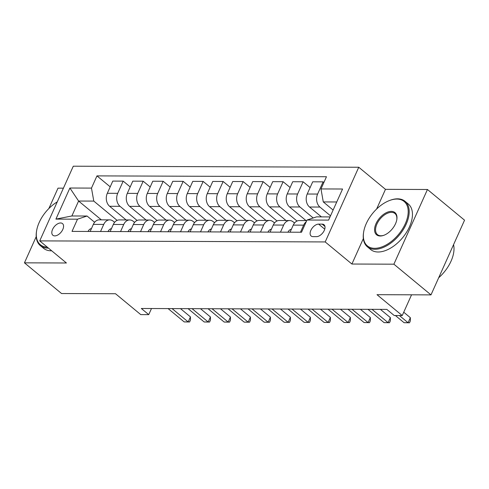 <?xml version="1.0" encoding="UTF-8"?>
<svg xmlns="http://www.w3.org/2000/svg" width="489" height="489" viewBox="0 0 489 489"><rect width="100%" height="100%" fill="white"/><g stroke="black" fill="none" stroke-linecap="round" stroke-linejoin="round"><path stroke-width="0.73" d="M54.786 235.887A7.561 4.377 -50.4 0 0 62.042 230.869A7.561 4.377 -50.4 0 0 62.506 223.601A7.561 4.377 -50.4 0 0 60.593 222.966A7.561 4.377 -50.4 0 0 53.338 227.99A7.561 4.377 -50.4 0 0 52.867 235.252A7.561 4.377 -50.4 0 0 54.786 235.887M63.417 188.167L58.014 188.149L48.851 208.546M358.761 167.244L73.289 166.199L39.725 240.888L325.197 241.933L358.761 167.244L385.473 189.341L376.622 209.029M363.345 238.577L351.903 264.029L393.889 264.188L427.453 189.494L385.473 189.341M427.453 189.494L464.55 220.191L430.986 294.885L377.007 294.684L402.233 315.558L411.555 294.812M36.223 236.639L24.45 262.837L61.547 293.534L115.52 293.73L140.746 314.604L148.742 314.635L151.486 308.528M393.889 264.188L430.986 294.885M402.233 315.558L394.238 315.527L386.817 309.39L141.327 308.492L148.742 314.635M322.147 224.127L318.626 224.115A7.323 4.242 -50.4 0 0 311.597 228.974A7.323 4.242 -50.4 0 0 311.145 236.016A7.323 4.242 -50.4 0 0 313.003 236.627L316.517 236.639A7.323 4.242 -50.4 0 0 323.547 231.78A7.323 4.242 -50.4 0 0 323.999 224.738A7.323 4.242 -50.4 0 0 322.147 224.127L324.953 226.45M336.744 201.975L323.284 201.926L320.98 188.937L326.469 176.725L96.969 175.887L110.208 186.841M320.98 188.937L342.569 189.017L328.596 220.105L307.006 220.026L316.572 216.865L330.032 216.914M101.333 219.848L78.595 201.034L71.877 215.973L87.073 216.028L77.506 219.188L72.017 231.401L301.517 232.238L307.006 220.026M77.506 219.188L55.917 219.109L69.89 188.02L91.48 188.1L96.969 175.887M351.903 264.029L325.197 241.933M24.45 262.837L66.431 262.99L39.725 240.888M87.073 216.028L94.621 222.275M100.545 231.505L103.729 224.42A9.45 6.956 -89.8 0 1 109.701 219.879A9.45 6.956 -89.8 0 1 113.295 221.254L114.615 222.348M120.538 231.578L123.723 224.494A9.45 6.956 -89.8 0 1 129.695 219.952A9.45 6.956 -89.8 0 1 133.289 221.328L134.603 222.422M140.526 231.652L143.711 224.567A9.45 6.956 -89.8 0 1 149.683 220.026A9.45 6.956 -89.8 0 1 153.277 221.401L154.597 222.495M160.52 231.725L163.705 224.64A9.45 6.956 -89.8 0 1 169.677 220.099A9.45 6.956 -89.8 0 1 173.271 221.474L174.585 222.568M180.508 231.798L183.693 224.714A9.45 6.956 -89.8 0 1 189.665 220.172A9.45 6.956 -89.8 0 1 193.259 221.548L194.579 222.642M200.502 231.872L203.687 224.781A9.45 6.956 -89.8 0 1 209.659 220.246A9.45 6.956 -89.8 0 1 213.253 221.621L214.573 222.715M220.496 231.945L223.681 224.854A9.45 6.956 -89.8 0 1 229.647 220.319A9.45 6.956 -89.8 0 1 233.241 221.694L234.561 222.788M240.484 232.018L243.669 224.928A9.45 6.956 -89.8 0 1 249.641 220.392A9.45 6.956 -89.8 0 1 253.235 221.768L254.555 222.856M260.478 232.092L263.663 225.001A9.45 6.956 -89.8 0 1 269.628 220.466A9.45 6.956 -89.8 0 1 273.223 221.841L274.543 222.929M280.466 232.165L283.651 225.074A9.45 6.956 -89.8 0 1 289.622 220.539A9.45 6.956 -89.8 0 1 293.217 221.914L294.537 223.002M333.113 210.056L323.284 201.926M330.521 215.82L319.922 207.049A9.45 6.956 -89.8 0 1 317.612 194.06L323.101 181.847L323.877 182.489M321.456 216.884L309.525 207.012A9.45 6.956 -89.8 0 1 307.22 194.023L312.709 181.81L323.101 181.847M313.217 217.972L299.928 206.975A9.45 6.956 -89.8 0 1 297.624 193.986L303.113 181.774L310.118 187.574M306.041 220.594L289.537 206.939A9.45 6.956 -89.8 0 1 287.226 193.95L292.715 181.737L303.113 181.774M297.025 221.046L279.94 206.902A9.45 6.956 -89.8 0 1 277.63 193.919L283.119 181.706L290.124 187.501M286.047 220.521L269.543 206.865A9.45 6.956 -89.8 0 1 267.238 193.876L272.728 181.663L283.119 181.706M277.037 220.973L259.946 206.829A9.45 6.956 -89.8 0 1 257.642 193.846L263.131 181.633L270.136 187.428M266.059 220.453L249.549 206.792A9.45 6.956 -89.8 0 1 247.245 193.803L252.734 181.59L263.131 181.633M257.043 220.9L239.958 206.755A9.45 6.956 -89.8 0 1 237.648 193.772L243.137 181.56L250.142 187.354M246.065 220.38L229.561 206.719A9.45 6.956 -89.8 0 1 227.257 193.73L232.74 181.517L243.137 181.56M237.055 220.826L219.964 206.682A9.45 6.956 -89.8 0 1 217.66 193.699L223.149 181.486L230.154 187.281M226.077 220.307L209.567 206.645A9.45 6.956 -89.8 0 1 207.263 193.656L212.752 181.443L223.149 181.486M217.061 220.753L199.97 206.609A9.45 6.956 -89.8 0 1 197.666 193.626L203.155 181.413L210.16 187.208M206.083 220.233L189.579 206.572A9.45 6.956 -89.8 0 1 187.269 193.589L192.758 181.376L203.155 181.413M197.073 220.68L179.983 206.535A9.45 6.956 -89.8 0 1 177.678 193.552L183.167 181.34L190.172 187.134M186.095 220.16L169.585 206.499A9.45 6.956 -89.8 0 1 167.281 193.516L172.77 181.303L183.167 181.34M177.079 220.606L159.989 206.462A9.45 6.956 -89.8 0 1 157.684 193.479L163.173 181.266L170.178 187.061M166.101 220.087L149.597 206.425A9.45 6.956 -89.8 0 1 147.287 193.442L152.776 181.23L163.173 181.266M157.091 220.533L140.001 206.389A9.45 6.956 -89.8 0 1 137.696 193.406L143.179 181.193L150.19 186.987M146.113 220.013L129.603 206.352A9.45 6.956 -89.8 0 1 127.299 193.369L132.788 181.156L143.179 181.193M137.097 220.46L120.007 206.315A9.45 6.956 -89.8 0 1 117.702 193.332L123.191 181.119L130.196 186.914M126.119 219.94L109.615 206.279A9.45 6.956 -89.8 0 1 107.305 193.296L112.794 181.083L123.191 181.119M117.109 220.386L93.784 201.089L78.595 201.034L69.89 188.02M300.46 232.238L303.645 225.148A9.45 6.956 -89.8 0 1 306.206 221.804M290.063 232.196L293.247 225.111A9.45 6.956 -89.8 0 1 299.219 220.57L306.75 220.6M270.069 232.122L273.259 225.038A9.45 6.956 -89.8 0 1 279.225 220.496L289.622 220.539M250.081 232.055L253.265 224.964A9.45 6.956 -89.8 0 1 259.237 220.423L269.628 220.466M230.087 231.982L233.271 224.891A9.45 6.956 -89.8 0 1 239.243 220.356L249.641 220.392M210.099 231.908L213.283 224.818A9.45 6.956 -89.8 0 1 219.255 220.282L229.647 220.319M190.105 231.835L193.289 224.744A9.45 6.956 -89.8 0 1 199.261 220.209L209.659 220.246M170.117 231.762L173.302 224.671A9.45 6.956 -89.8 0 1 179.267 220.136L189.665 220.172M150.123 231.688L153.308 224.598A9.45 6.956 -89.8 0 1 159.28 220.062L169.677 220.099M130.135 231.615L133.32 224.524A9.45 6.956 -89.8 0 1 139.286 219.989L149.683 220.026M110.141 231.541L113.326 224.451A9.45 6.956 -89.8 0 1 119.298 219.916L129.695 219.952M91.48 188.1L93.784 201.089M90.153 231.468L93.338 224.384A9.45 6.956 -89.8 0 1 99.304 219.842L109.701 219.879M55.917 219.109L71.877 215.973M399.409 315.552L408.077 322.722L404.079 322.709L395.412 315.533M403.737 312.208L410.344 317.679L408.077 322.722L409.489 322.801L404.079 322.709M410.344 317.679L410.393 320.784L409.489 322.801M287.984 232.263L287.99 232.159A6.259 4.609 -89.8 0 1 291.371 229.292M371.995 309.335L388.089 322.648L384.091 322.636L367.997 309.323M380.399 309.366L390.356 317.606L388.089 322.648L389.495 322.728L384.091 322.636M390.356 317.606L390.405 320.711L389.495 322.728M267.99 232.189L267.996 232.086A6.259 4.609 -89.8 0 1 271.377 229.219M352.007 309.262L368.095 322.575L364.097 322.563L348.009 309.25M360.411 309.292L370.362 317.532L368.095 322.575L369.507 322.654L364.097 322.563M370.362 317.532L370.411 320.637L369.507 322.654M248.002 232.116L248.009 232.012A6.259 4.609 -89.8 0 1 251.389 229.145M332.013 309.189L348.107 322.508L344.109 322.489L328.015 309.176M340.417 309.219L350.375 317.459L348.107 322.508L349.513 322.581L344.109 322.489M350.375 317.459L350.424 320.564L349.513 322.581M228.008 232.043L228.015 231.939A6.259 4.609 -89.8 0 1 231.395 229.072M312.025 309.115L328.113 322.434L324.115 322.416L308.027 309.103M320.429 309.146L330.381 317.385L328.113 322.434L329.525 322.508L324.115 322.416M330.381 317.385L330.43 320.491L329.525 322.508M374.702 248.32A28.827 16.699 -50.4 0 0 405.283 223.766A28.827 16.699 -50.4 0 0 396.836 199.066A28.827 16.699 -50.4 0 0 389.562 200.502A28.827 16.699 -50.4 0 0 363.7 231.755A28.827 16.699 -50.4 0 0 374.702 248.32M389.562 200.502L390.1 200.301A29.536 17.109 129.6 0 1 397.557 198.827A29.536 17.109 129.6 0 1 405.045 201.309A29.536 17.109 129.6 0 1 403.217 229.689A29.536 17.109 129.6 0 1 374.874 249.292A29.536 17.109 129.6 0 1 367.386 246.817A29.536 17.109 129.6 0 1 363.602 232.324L363.7 231.755M380.234 236.01A14.413 8.35 129.6 0 1 376.017 223.656A14.413 8.35 129.6 0 1 391.304 211.382A14.413 8.35 129.6 0 1 396.805 219.665A14.413 8.35 129.6 0 1 383.877 235.288A14.413 8.35 129.6 0 1 380.234 236.01M396.75 219.952A13.704 7.94 -50.4 0 0 394.953 213.504A13.704 7.94 -50.4 0 0 391.475 212.354A13.704 7.94 -50.4 0 0 378.327 221.45A13.704 7.94 -50.4 0 0 377.477 234.622A13.704 7.94 -50.4 0 0 380.955 235.771A13.704 7.94 -50.4 0 0 384.146 235.185M453.56 244.653A29.536 17.109 129.6 0 1 438.688 277.746M405.045 201.309L408.309 204.011A29.536 17.109 129.6 0 1 406.481 232.391A29.536 17.109 129.6 0 1 378.138 251.994A29.536 17.109 129.6 0 1 370.65 249.518L367.386 246.817M48.429 248.088A29.536 17.109 129.6 0 1 47.818 248.1A29.536 17.109 129.6 0 1 40.33 245.619A29.536 17.109 129.6 0 1 36.547 231.126L36.644 230.563A28.827 16.699 -50.4 0 0 47.256 247.122M51.693 250.79A29.536 17.109 129.6 0 1 51.082 250.802A29.536 17.109 129.6 0 1 43.594 248.32L40.33 245.619M57.256 201.878A28.827 16.699 -50.4 0 0 36.644 230.563M208.014 231.969L208.021 231.865A6.259 4.609 -89.8 0 1 211.401 228.999M292.031 309.042L308.125 322.361L304.127 322.343L288.033 309.03M300.435 309.072L310.393 317.312L308.125 322.361L309.531 322.434L304.127 322.343M310.393 317.312L310.442 320.417L309.531 322.434M188.027 231.896L188.033 231.792A6.259 4.609 -89.8 0 1 191.413 228.925M272.043 308.969L288.131 322.288L284.133 322.269L268.045 308.956M280.448 308.999L290.399 317.239L288.131 322.288L289.543 322.361L284.133 322.269M290.399 317.239L290.448 320.344L289.543 322.361M168.033 231.823L168.039 231.719A6.259 4.609 -89.8 0 1 171.419 228.852M252.049 308.895L268.143 322.214L264.139 322.196L248.051 308.883M260.454 308.932L270.411 317.165L268.143 322.214L269.549 322.288L264.139 322.196M270.411 317.165L270.46 320.271L269.549 322.288M148.045 231.749L148.051 231.645A6.259 4.609 -89.8 0 1 151.431 228.779M232.061 308.828L248.149 322.141L244.152 322.123L228.063 308.81M240.466 308.859L250.417 317.092L248.149 322.141L249.561 322.22L244.152 322.123M250.417 317.092L250.466 320.197L249.561 322.22M128.051 231.676L128.057 231.578A6.259 4.609 -89.8 0 1 131.437 228.705M212.067 308.755L228.155 322.068L224.158 322.049L208.069 308.736M220.472 308.785L230.429 317.019L228.155 322.068L229.567 322.147L224.158 322.049M230.429 317.019L230.478 320.124L229.567 322.147M108.063 231.603L108.069 231.505A6.259 4.609 -89.8 0 1 111.449 228.632M192.079 308.681L208.167 321.994L204.17 321.976L188.082 308.663M200.478 308.712L210.435 316.945L208.167 321.994L209.579 322.074L204.17 321.976M210.435 316.945L210.484 320.05L209.579 322.074M88.069 231.529L88.075 231.431A6.259 4.609 -89.8 0 1 91.455 228.559M172.085 308.608L188.173 321.921L184.176 321.909L168.088 308.59M180.49 308.638L190.441 316.872L188.173 321.921L189.585 322L184.176 321.909M190.441 316.872L190.49 319.977L189.585 322M309.525 207.012L319.922 207.049M289.537 206.939L299.928 206.975M269.543 206.865L279.94 206.902M249.549 206.792L259.946 206.829M229.561 206.719L239.958 206.755M209.567 206.645L219.964 206.682M189.579 206.572L199.97 206.609M169.585 206.499L179.983 206.535M149.597 206.425L159.989 206.462M129.603 206.352L140.001 206.389M109.615 206.279L120.007 206.315M307.22 194.023L317.612 194.06M293.247 225.111L303.645 225.148M273.259 225.038L283.651 225.074M287.226 193.95L297.624 193.986M253.265 224.964L263.663 225.001M267.238 193.876L277.63 193.919M233.271 224.891L243.669 224.928M247.245 193.803L257.642 193.846M213.283 224.818L223.681 224.854M227.257 193.73L237.648 193.772M193.289 224.744L203.687 224.781M207.263 193.656L217.66 193.699M173.302 224.671L183.693 224.714M187.269 193.589L197.666 193.626M153.308 224.598L163.705 224.64M167.281 193.516L177.678 193.552M133.32 224.524L143.711 224.567M147.287 193.442L157.684 193.479M113.326 224.451L123.723 224.494M127.299 193.369L137.696 193.406M93.338 224.384L103.729 224.42M107.305 193.296L117.702 193.332M324.745 229.176L318.626 224.115"/></g></svg>
